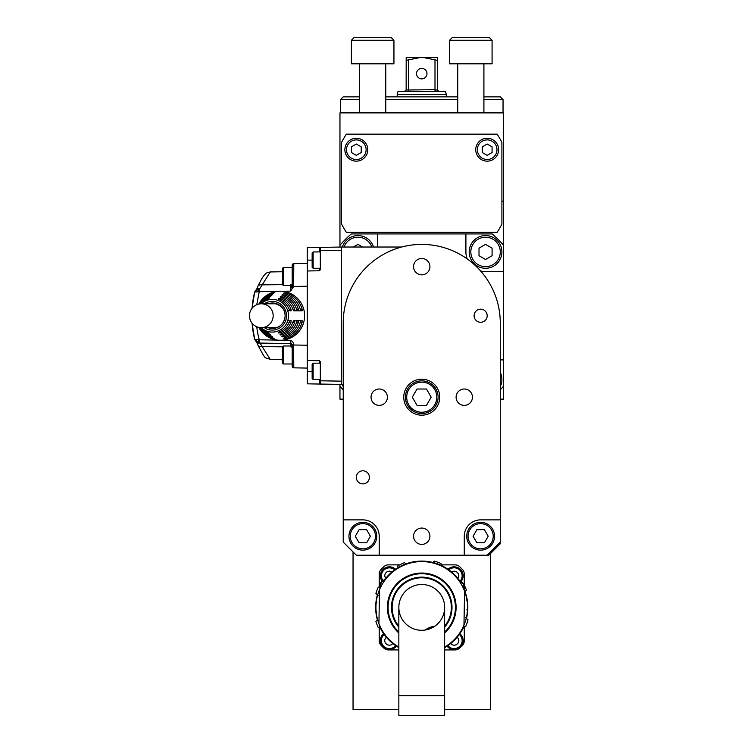 <?xml version="1.0" encoding="UTF-8"?>
<svg xmlns="http://www.w3.org/2000/svg" width="753" height="753" viewBox="0 0 753 753"><rect width="100%" height="100%" fill="white"/><g stroke="black" fill="none" stroke-linecap="round" stroke-linejoin="round"><path stroke-width="1.13" d="M353.044 551.94L353.044 709.627L398.845 709.627M490.448 553.568L490.448 709.627L444.647 709.627M444.647 649.924L455.113 649.924A6.542 6.542 0 0 0 459.556 648.173A55.618 55.618 0 0 0 462.53 645.199A6.542 6.542 0 0 0 464.281 640.756L464.281 626.769M379.22 627.701L379.22 640.756A6.542 6.542 0 0 0 380.962 645.199A55.618 55.618 0 0 0 383.936 648.173A6.542 6.542 0 0 0 388.388 649.924L398.845 649.924M399.655 564.863L388.388 564.863A6.542 6.542 0 0 0 383.936 566.604A55.618 55.618 0 0 0 380.962 569.579A6.542 6.542 0 0 0 379.22 574.021L379.22 587.076M464.281 585.288L464.281 574.021A6.542 6.542 0 0 0 462.53 569.579A55.618 55.618 0 0 0 459.556 566.604A6.542 6.542 0 0 0 455.113 564.863L441.126 564.863M383.635 633.659A8.998 8.998 0 0 0 389.367 649.585A8.998 8.998 0 0 0 396.436 646.149M386.487 637.386L385.272 638.233L384.642 640.596L385.272 642.949L387.004 644.681L389.367 645.312L391.72 644.681L392.671 643.41M395.513 569.249A8.998 8.998 0 0 0 382.157 581.203M391.889 572.016L389.367 571.103L387.004 571.734L385.272 573.457L384.642 575.819L385.649 578.398M463.537 626.825L465.627 626.665A47.928 47.928 0 0 0 468.027 619.86L465.665 617.648M465.655 626.618A47.928 47.928 0 0 0 468.008 619.917M466.389 589.938A47.928 47.928 0 0 0 464.074 584.893A47.928 47.928 0 0 1 466.408 589.994L465.034 591.585A46.084 46.084 0 0 1 466.484 618.42L467.397 619.277M441.164 565.362L441.107 564.628M440.976 563.489A47.928 47.928 0 0 0 434.274 561.126M434.236 561.117L434.217 561.117A47.928 47.928 0 0 1 441.023 563.508L441.013 563.498M434.217 561.117L433.606 561.776M405.763 563.941L405.114 563.385M397.904 567.706L397.848 565.851A47.928 47.928 0 0 1 404.352 562.726L404.295 562.755A47.928 47.928 0 0 0 397.895 565.823M379.992 587.029L379.314 587.067M375.916 593.373L375.907 593.392A47.928 47.928 0 0 1 378.317 587.124L378.288 587.171A47.928 47.928 0 0 0 375.926 593.336M375.926 621.441A47.928 47.928 0 0 0 378.288 627.607L378.317 627.654A47.928 47.928 0 0 1 375.907 621.385L377.394 619.898A46.084 46.084 0 0 1 377.394 594.879L376.735 594.211M378.317 627.654L379.183 627.701M376.895 612.067L375.86 611.605M375.86 603.172L376.895 602.711L375.86 603.172M375.907 593.392L378.194 595.679M466.248 600.066L467.302 600.461M467.782 609.356L466.775 609.864L467.782 609.356M390.788 641.801A46.291 46.291 0 0 0 398.845 647.618A46.291 46.291 0 0 1 379.446 626.195A46.291 46.291 0 0 0 382.063 631.23L383.164 632.962M382.1 631.268L382.326 631.654A46.291 46.291 0 0 0 389.903 640.991M385.414 636.069L385.818 636.586M459.434 634.271L458.229 635.89M452.977 641.565L452.487 641.998M460.572 632.605L460.601 632.558A46.291 46.291 0 0 0 463.368 627.663A46.291 46.291 0 0 1 444.647 647.618A46.291 46.291 0 0 0 460.299 633.009L460.431 632.821M456.638 637.819L457.062 637.32M379.691 625.527L379.305 625.527A1.638 1.638 0 0 0 379.446 626.195A1.638 1.638 0 0 1 379.305 625.527L379.305 624.604M463.528 627.004L463.566 626.082L463.528 627.004A1.638 1.638 0 0 1 463.368 627.663A1.638 1.638 0 0 0 463.528 627.004L463.142 626.985M379.446 626.195L379.898 625.997A45.801 45.801 0 0 0 398.845 647.053A45.801 45.801 0 0 1 378.928 623.644A45.801 45.801 0 0 0 398.845 647.053A45.801 45.801 0 0 1 422.546 561.597A45.801 45.801 0 0 1 444.647 647.053A45.801 45.801 0 0 0 463.97 625.131A45.801 45.801 0 0 1 444.647 647.053A45.801 45.801 0 0 0 462.926 627.447L463.368 627.663M463.97 625.131L464.573 591.133L463.97 625.131M379.521 589.646L378.928 623.644L379.521 589.646M392.144 606.871A29.612 29.612 0 0 1 422.264 577.786A29.612 29.612 0 0 1 444.647 626.157A29.612 29.612 0 0 0 422.264 577.786A29.612 29.612 0 0 0 398.845 626.157A29.612 29.612 0 0 1 392.144 607.172M421.746 584.488A22.901 22.901 0 0 0 401.914 618.844A22.901 22.901 0 0 0 441.578 618.844A22.901 22.901 0 0 0 421.746 584.488A22.901 22.901 0 0 1 444.647 607.389L444.647 695.725L398.845 695.725L398.845 607.389A22.901 22.901 0 0 1 421.746 584.488M398.845 695.725L398.845 715.35L444.647 715.35L444.647 695.725M379.936 588.695L380.086 584.347A3.596 3.596 0 0 1 381.987 581.297A13.083 13.083 0 0 0 385.941 578.05A46.291 46.291 0 0 1 458.558 579.321A13.083 13.083 0 0 0 462.398 582.709A3.596 3.596 0 0 1 464.187 585.815L464.187 590.173M396.219 568.769L397.113 568.195M399.344 566.877L399.862 566.595M447.734 569.08L448.609 569.682L447.734 569.08M460.93 581.711A8.998 8.998 0 0 0 460.375 569.343A8.998 8.998 0 0 0 447.988 569.249M457.843 578.398L458.859 575.819L458.219 573.457L456.497 571.734L454.134 571.103L451.612 572.016M447.056 646.149A8.998 8.998 0 0 0 462.596 643.636A8.998 8.998 0 0 0 459.867 633.659M450.831 643.41L451.772 644.681L454.134 645.312L456.497 644.681L458.219 642.949L458.859 640.596L458.219 638.233L457.005 637.386M434.067 626.694A21.103 21.103 0 0 0 426.142 629.866M307.243 368.076L293.802 367.841L293.595 344.036L292.682 341.608L290.564 340.347L290.912 343.613L292.192 344.921L293.632 344.921M319.366 379.531L319.366 384.049L320.326 384.058L307.243 383.832L307.243 270.976L319.366 270.76L319.366 268.294M319.366 251.935L319.366 247.417L320.326 247.398L307.243 247.624L307.243 270.976M307.243 360.489L319.366 360.696L320.326 361.675L320.326 384.058L343.227 384.435M341.598 384.435L341.598 247.031L401.641 247.031M341.598 247.031L320.326 247.398L320.326 269.781L319.366 270.76M283.363 285.472L282.384 284.483L282.384 268.454L283.363 267.475L283.363 285.472L292.192 285.472L292.192 286.545L292.192 265.254A1.638 1.638 0 0 1 293.802 263.625L307.243 263.39M293.802 367.841A1.638 1.638 0 0 1 292.192 366.203A1.638 1.638 0 0 0 293.802 367.841A1.638 1.638 0 0 1 292.192 366.203L292.192 344.921M290.564 291.119L293.632 286.545L292.192 286.545L290.912 287.853L290.564 291.119L282.13 291.27A24.538 24.35 -90 0 1 304.607 315.733A24.538 24.35 -90 0 1 282.13 340.196L290.564 340.347M258.834 327.404A24.538 24.35 -90 0 0 282.13 340.196M261.178 327.668A16.359 16.237 -90 0 0 288.512 315.733A16.359 16.237 -90 0 0 261.178 303.788M258.834 304.052A24.538 24.35 -90 0 1 277.537 291.345A24.538 24.35 90 0 1 282.13 291.27M272.981 293.595L272.981 292.908A23.738 23.559 -90 0 0 258.976 304.024M272.981 292.908L274.403 292.71L272.087 293.868A22.816 22.646 -90 0 0 259.154 303.986M296.569 309.191L298.423 309.191L298.461 310.82L297.435 310.82L296.569 309.191A20.98 20.82 -90 0 0 283.279 295.797L281.857 295.12L284.173 294.837L284.173 296.117M298.423 309.191A21.903 21.733 -90 0 0 284.173 294.837M269.395 297.416L269.395 296.767L270.816 296.494L268.501 297.746A19.136 18.994 -90 0 0 260.096 303.854M269.395 296.767A20.058 19.907 -90 0 0 259.823 303.883M267.597 299.355L267.597 298.725L269.028 298.395L266.703 299.722A17.3 17.168 -90 0 0 260.764 303.807M267.597 298.725A18.223 18.081 -90 0 0 260.406 303.826M289.086 309.191L290.969 309.191L291.1 310.82L290.074 310.82L289.086 309.191A17.3 17.168 -90 0 0 279.692 299.722L278.271 298.932L278.761 298.395L280.587 298.725L280.587 300.118M290.969 309.191A18.223 18.081 -90 0 0 280.587 298.725M292.842 309.191L294.705 309.191L294.781 310.82L293.764 310.82L292.842 309.191A19.136 18.994 -90 0 0 281.481 297.746L280.06 297.021L282.384 296.767L282.384 298.103M294.705 309.191A20.058 19.907 -90 0 0 282.384 296.767M300.278 309.191L302.122 309.191L302.122 310.82L301.106 310.82L300.278 309.191A22.816 22.646 -90 0 0 285.076 293.868L283.646 293.237L285.971 292.908L285.971 294.159M302.122 309.191A23.738 23.559 -90 0 0 285.971 292.908M271.184 295.496L271.184 294.837A21.903 21.733 -90 0 0 259.361 303.958M271.184 294.837L272.614 294.602L270.289 295.797A20.98 20.82 -90 0 0 259.578 303.92M259.154 327.47A22.816 22.646 -90 0 0 272.087 337.589L274.403 338.746L272.981 338.549L272.981 337.871M258.976 327.442A23.738 23.559 -90 0 0 272.981 338.549M280.587 331.348L280.587 332.732L278.761 333.061L278.252 332.506M278.271 332.468L279.692 331.744A17.3 17.168 -90 0 0 289.086 322.275L290.074 320.637L291.1 320.637L290.969 322.275L289.086 322.275M280.587 332.732A18.223 18.081 -90 0 0 290.969 322.275M285.971 337.297L285.971 338.549A23.738 23.559 -90 0 0 302.122 322.275L300.278 322.275L301.106 320.637L302.122 320.637L302.122 322.275M285.971 338.549L283.636 338.201M283.646 338.163L285.076 337.589A22.816 22.646 -90 0 0 300.278 322.275M284.173 335.339L284.173 336.629A21.903 21.733 -90 0 0 298.423 322.275L296.569 322.275L297.435 320.637L298.461 320.637L298.423 322.275M284.173 336.629L282.356 336.864L281.838 336.309M281.857 336.271L283.279 335.659A20.98 20.82 -90 0 0 296.569 322.275M282.384 333.363L282.384 334.69A20.058 19.907 -90 0 0 294.705 322.275L292.842 322.275L293.764 320.637L294.781 320.637L294.705 322.275M282.384 334.69L280.558 334.972L280.06 334.445L281.481 333.72A19.136 18.994 -90 0 0 292.842 322.275M259.578 327.546A20.98 20.82 -90 0 0 270.289 335.659L272.614 336.864L271.184 336.629L271.184 335.96M259.361 327.508A21.903 21.733 -90 0 0 271.184 336.629M259.823 327.574A20.058 19.907 -90 0 0 269.395 334.69L269.395 334.04M260.096 327.611A19.136 18.994 -90 0 0 268.501 333.72L270.826 334.991M270.816 334.972L269.395 334.69M260.764 327.659A17.3 17.168 -90 0 0 266.703 331.744L269.037 333.09M269.028 333.061L267.597 332.732L267.597 332.111M260.406 327.64A18.223 18.081 -90 0 0 267.597 332.732M254.674 339.377L254.665 339.339A97.768 97.081 90 0 1 252.076 323.206L254.674 339.377C256.331 342.163 257.865 343.387 259.296 343.057L290.912 343.613A1.308 1.308 0 0 1 291.223 343.66A1.308 1.308 0 0 0 290.912 343.613L290.912 345.994M254.665 339.339L259.248 339.791A92.854 92.167 90 0 1 256.745 326.755M277.537 340.111L259.248 339.791L259.587 343.067L254.683 339.424M282.384 359.727L270.289 359.51L259.954 343.076L290.912 343.613M291.251 343.669A1.308 1.308 0 0 1 292.126 344.498A1.308 1.308 0 0 0 291.251 343.669M254.674 292.079L252.076 308.259A97.768 97.081 90 0 1 254.665 292.126L254.674 292.079C255.775 289.689 257.319 288.455 259.296 288.399L259.945 288.39A4.904 4.895 89 0 1 259.954 288.39L270.289 271.946L282.384 271.739M290.912 287.853A1.308 1.308 0 0 0 290.969 287.844A1.308 1.308 0 0 1 290.912 287.853L290.912 285.472M291.034 287.844A1.308 1.308 0 0 0 291.731 287.542A1.308 1.308 0 0 1 291.034 287.844M291.835 287.439A1.308 1.308 0 0 0 292.126 286.959A1.308 1.308 0 0 1 291.835 287.439M258.411 291.524A3.276 0.941 89 0 1 259.296 288.399L259.248 291.665L254.665 292.126M302.122 320.637L294.781 320.637M290.187 320.637L290.667 320.637M288.465 320.637L288.945 320.637M302.122 310.82L294.781 310.82M290.667 310.82L290.187 310.82M288.945 310.82L288.465 310.82M258.411 339.942A3.276 0.941 91 0 0 259.296 343.057M257.677 344.563A4.904 3.323 -21.9 0 0 257.799 344.949L257.799 344.949A4.904 3.323 -21.9 0 0 262.26 346.587L282.516 346.841M257.677 286.902A4.904 3.323 21.9 0 1 257.799 286.507A4.904 3.323 21.9 0 1 262.26 284.869L282.516 284.625M254.683 292.042L259.286 288.399M293.632 286.545L293.802 263.625A1.638 1.638 180 0 0 292.192 265.254A1.638 1.638 180 0 1 293.802 263.625M292.192 363.991L283.363 363.991L282.384 363.002L282.384 346.973L283.363 345.994L283.363 363.991M313.135 268.294L312.147 267.315L312.147 252.914L313.135 251.935L313.135 268.294L320.326 268.294M313.135 379.531L312.147 378.543L312.147 364.151L313.135 363.172L313.135 379.531L320.326 379.531M480.64 523.636A12.594 12.594 0 0 1 491.54 542.527A12.594 12.594 0 0 1 469.731 542.527A12.594 12.594 0 0 1 480.64 523.636M473.082 536.23L476.856 542.772L484.414 542.772L488.189 536.23L484.414 529.688L476.856 529.688L473.082 536.23M480.64 522.328A13.902 13.902 0 0 1 494.542 536.23A13.902 13.902 0 0 1 480.64 550.142A13.902 13.902 0 0 1 466.728 536.23A13.902 13.902 0 0 1 480.64 522.328M500.265 542.122L500.265 322.924A78.519 78.519 0 0 0 421.746 244.414A78.519 78.519 0 0 0 343.227 322.924L343.227 519.871L362.861 519.871A16.359 16.359 0 0 1 379.22 536.23L379.22 555.206L487.182 555.206L500.265 542.122L500.265 543.76L488.81 555.206L487.182 555.206M343.227 519.871L343.227 542.122L356.32 555.206L379.22 555.206M500.265 519.871L480.64 519.871A16.359 16.359 0 0 0 464.281 536.23L464.281 555.206M403.759 397.189A17.997 17.997 0 0 0 421.746 415.185A17.997 17.997 0 0 0 439.743 397.189A17.997 17.997 0 0 0 421.746 379.201A17.997 17.997 0 0 0 403.759 397.189M464.281 405.368A8.179 8.179 0 0 1 457.193 393.104A8.179 8.179 0 0 1 471.359 393.104A8.179 8.179 0 0 1 464.281 405.368M379.22 389.009A8.179 8.179 0 0 0 371.041 397.189A8.179 8.179 0 0 0 379.22 405.368A8.179 8.179 0 0 0 387.4 397.189A8.179 8.179 0 0 0 379.22 389.009M421.746 544.41A8.179 8.179 0 0 1 414.668 532.145A8.179 8.179 0 0 1 428.834 532.145A8.179 8.179 0 0 1 421.746 544.41M362.861 483.887A6.542 6.542 0 0 1 357.195 474.07A6.542 6.542 0 0 1 368.528 474.07A6.542 6.542 0 0 1 362.861 483.887M480.64 322.275A6.542 6.542 0 0 1 474.974 312.457A6.542 6.542 0 0 1 486.306 312.457A6.542 6.542 0 0 1 480.64 322.275M421.746 258.477A8.179 8.179 0 0 0 413.566 266.656A8.179 8.179 0 0 0 421.746 274.836A8.179 8.179 0 0 0 429.925 266.656A8.179 8.179 0 0 0 421.746 258.477M362.861 550.142A13.902 13.902 0 0 0 376.764 536.23A13.902 13.902 0 0 0 362.861 522.328A13.902 13.902 0 0 0 348.959 536.23A13.902 13.902 0 0 0 362.861 550.142M362.861 523.636A12.594 12.594 0 0 1 373.77 542.527A12.594 12.594 0 0 1 351.952 542.527A12.594 12.594 0 0 1 362.861 523.636M355.303 536.23L359.087 542.772L366.636 542.772L370.42 536.23L366.636 529.688L359.087 529.688L355.303 536.23M421.746 413.548A16.359 16.359 0 0 0 438.105 397.189A16.359 16.359 0 0 0 421.746 380.839A16.359 16.359 0 0 0 405.387 397.189A16.359 16.359 0 0 0 421.746 413.548M421.746 382.148A15.051 15.051 0 0 1 434.782 404.719A15.051 15.051 0 0 1 408.719 404.719A15.051 15.051 0 0 1 421.746 382.148M412.305 397.189L417.03 405.368L426.471 405.368L431.196 397.189L426.471 389.009L417.03 389.009L412.305 397.189M397.208 94.332L397.932 91.631L445.56 91.631L446.284 94.332L397.208 94.332L397.208 96.864M406.178 60.344L406.149 89.993L408.531 89.993L408.324 91.631L435.168 91.631L434.97 89.993L437.352 89.993L437.324 60.344L423.77 57.605L419.722 57.605L406.178 60.344L406.178 57.605L419.722 57.605M423.77 57.605L437.324 57.605L437.324 60.344M439.281 91.631L437.352 89.993M408.531 89.993L434.999 89.663L434.999 60.344M408.493 89.663L408.493 60.344M421.746 68.401A5.233 5.233 0 0 1 426.979 73.634A5.233 5.233 0 0 1 421.746 78.867A5.233 5.233 0 0 1 416.513 73.634A5.233 5.233 0 0 1 421.746 68.401M406.149 89.993L404.21 91.631M492.085 146.863L487.182 144.03L482.268 146.863L482.268 152.53L487.182 155.363L492.085 152.53L492.085 146.863M487.182 138.251A11.455 11.455 0 0 1 498.627 149.433A11.455 11.455 0 0 1 487.709 161.142A11.455 11.455 0 0 1 475.736 149.96A11.455 11.455 0 0 1 487.182 138.251M361.224 146.863L356.32 144.03L351.406 146.863L351.406 152.53L356.32 155.363L361.224 152.53L361.224 146.863M356.32 138.251A11.455 11.455 0 0 1 367.765 149.433A11.455 11.455 0 0 1 356.847 161.142A11.455 11.455 0 0 1 344.874 149.96A11.455 11.455 0 0 1 356.32 138.251M341.598 142.373L341.598 224.093A89.965 89.965 0 0 0 346.342 232.31L497.149 232.31A89.965 89.965 0 0 0 501.903 224.093L501.903 142.373A89.965 89.965 0 0 0 497.149 134.156L346.342 134.156A89.965 89.965 0 0 0 341.598 142.373M479.002 255.719L485.544 259.493L492.085 255.719L492.085 248.161L485.544 244.377L479.002 248.161L479.002 255.719M485.544 266.656A14.721 14.721 0 0 0 500.265 251.935A14.721 14.721 0 0 0 485.544 237.214A14.721 14.721 0 0 0 470.823 251.935A14.721 14.721 0 0 0 485.544 266.656M485.544 268.294A16.359 16.359 0 0 1 469.185 251.935A16.359 16.359 0 0 1 485.544 235.576A16.359 16.359 0 0 1 501.903 251.935A16.359 16.359 0 0 1 485.544 268.294M391.325 37.65L354.023 37.65L351.406 40.267L393.941 40.267L391.325 37.65M351.406 40.267L351.406 63.826L393.941 63.826L393.941 40.267M476.602 37.65L465.034 37.65M489.469 37.65L452.176 37.65L449.56 40.267L492.085 40.267L489.469 37.65M449.56 40.267L449.56 63.826L492.085 63.826L492.085 40.267M465.909 233.938L351.274 233.938A107.961 107.961 0 0 0 339.961 245.262L339.961 112.894L503.541 112.894L503.541 245.262A107.961 107.961 0 0 0 492.217 233.938L465.909 233.938L465.909 251.935A19.625 19.625 0 0 0 467.189 258.9M483.906 96.864L500.265 96.864L503.042 99.65L483.906 99.65M457.739 99.65L385.762 99.65M359.586 99.65L340.45 99.65L340.45 112.894M385.762 96.864L457.739 96.864M340.45 99.65L343.227 96.864L359.586 96.864M343.227 386.656A16.359 16.359 0 0 1 342.351 384.435M339.961 384.406L339.961 386.204A107.961 107.961 0 0 0 343.227 389.828M500.265 372.396A16.359 16.359 0 0 1 500.265 386.656M500.265 389.828A107.961 107.961 0 0 0 503.541 386.204L503.541 359.896L500.265 359.896M503.541 359.896L503.541 271.569L485.544 271.569A19.625 19.625 0 0 1 480.574 270.929M362.541 247.031L357.957 244.377L353.364 247.031M344.074 247.031A14.721 14.721 0 0 1 371.831 247.031M342.351 247.031A16.359 16.359 0 0 1 373.554 247.031M377.582 233.938L377.582 247.031M339.961 245.262L339.961 247.059M503.541 271.569L503.541 245.262M343.227 399.156L339.961 399.156L339.961 386.204M500.265 399.156L503.541 399.156L503.541 386.204M273.17 315.733A11.944 11.85 -90 0 0 261.319 303.788A11.944 11.85 -90 0 0 249.459 315.733A11.944 11.85 -90 0 0 261.319 327.668A11.944 11.85 -90 0 0 273.17 315.733M384.199 634.459A8.019 8.019 0 0 0 389.367 648.606A8.019 8.019 0 0 0 395.617 645.603M394.685 569.833A8.019 8.019 0 0 0 383.004 580.695M380.463 587.556L380.576 584.366L380.086 584.347M380.576 584.366L381.987 581.297M463.697 589.006L463.697 585.815L463.697 589.006M398.845 632.991A34.346 34.346 0 0 1 422.122 573.042A34.346 34.346 0 0 1 444.647 632.991M398.845 632.068A33.669 33.669 0 0 1 422.113 573.72A33.669 33.669 0 0 1 422.339 573.73A33.669 33.669 0 0 1 444.647 632.068M398.845 627.174A30.261 30.261 0 0 1 391.485 607.163A30.261 30.261 0 0 1 391.494 606.862A30.261 30.261 0 0 1 432.551 579.123A30.261 30.261 0 0 1 444.647 627.174M458.558 579.321L458.172 579.622A13.573 13.573 0 0 0 462.154 583.133A3.106 3.106 0 0 1 463.697 585.815L464.187 585.815M382.213 581.73A13.573 13.573 0 0 0 386.317 578.36L385.941 578.05M460.177 581.081A8.019 8.019 0 0 0 459.772 570.125A8.019 8.019 0 0 0 448.807 569.833M447.875 645.603A8.019 8.019 0 0 0 461.664 643.344A8.019 8.019 0 0 0 459.302 634.459M425.134 630.035A21.536 21.536 0 0 1 434.914 626.129M307.243 345.222L292.192 344.987M320.326 380.792L341.598 381.159M319.366 363.172L319.366 360.696M307.243 371.351L312.147 371.351M320.326 250.674L341.598 250.297M307.243 260.114L312.147 260.114M292.192 286.479L307.243 286.244M290.912 346.945A1.308 0.922 180 0 1 292.192 347.867M290.912 284.521A1.308 0.922 180 0 0 292.192 283.589M277.537 291.345L259.248 291.665L256.745 304.711M264.359 303.788A14.363 14.26 90 0 1 282.996 325.202A14.363 14.26 90 0 1 264.359 327.668M268.106 303.788A12.726 12.632 90 0 1 285.114 315.733A12.726 12.632 90 0 1 268.106 327.668M284.145 337.899L284.145 338.746M282.356 335.998L282.356 336.864M280.558 334.087L280.558 334.972M278.761 332.148L278.761 333.061M284.145 292.71L284.145 293.557M282.356 294.602L282.356 295.468M280.558 296.494L280.558 297.379M278.761 298.395L278.761 299.308M487.182 159.514A9.817 9.817 0 0 1 478.607 144.924A9.817 9.817 0 0 1 495.521 144.538A9.817 9.817 0 0 1 487.182 159.514M356.32 159.514A9.817 9.817 0 0 1 347.745 144.924A9.817 9.817 0 0 1 364.659 144.538A9.817 9.817 0 0 1 356.32 159.514M501.903 201.23L503.541 201.23M449.87 570.623L442.764 566.143M434.679 562.943L428.805 561.634M420.306 561.117L414.63 561.644M405.848 563.912L398.751 567.216M392.774 571.282L392.266 571.696L392.774 571.282M449.852 570.605L442.905 566.209M434.697 562.943L428.73 561.625M420.616 561.107L414.734 561.634M406.62 563.639L398.789 567.197M387.343 638.365L390.468 641.518M384.124 634.355L384.538 634.93M387.306 638.328L398.13 647.204M453.73 640.859L455.076 639.523M272.925 303.017C281.669 305.116 285.707 309.747 285.048 316.919C283.853 323.818 279.815 327.659 272.925 328.449M270.289 359.51C263.701 356.385 266.807 361.685 257.799 344.949L256.698 342.248M256.698 289.208L257.799 286.507C265.291 270.449 267.447 272.991 270.289 271.946M283.363 267.475L292.192 267.475M283.363 345.994L292.192 345.994M313.135 251.935L320.326 251.935M313.135 363.172L320.326 363.172M446.284 94.332L446.284 96.864M385.762 112.894L385.762 63.826M359.586 112.894L359.586 63.826M483.906 112.894L483.906 63.826M457.739 112.894L457.739 63.826M503.042 99.65L503.042 112.894M261.319 327.668L276.84 327.668M261.319 303.788L276.84 303.788"/></g></svg>

